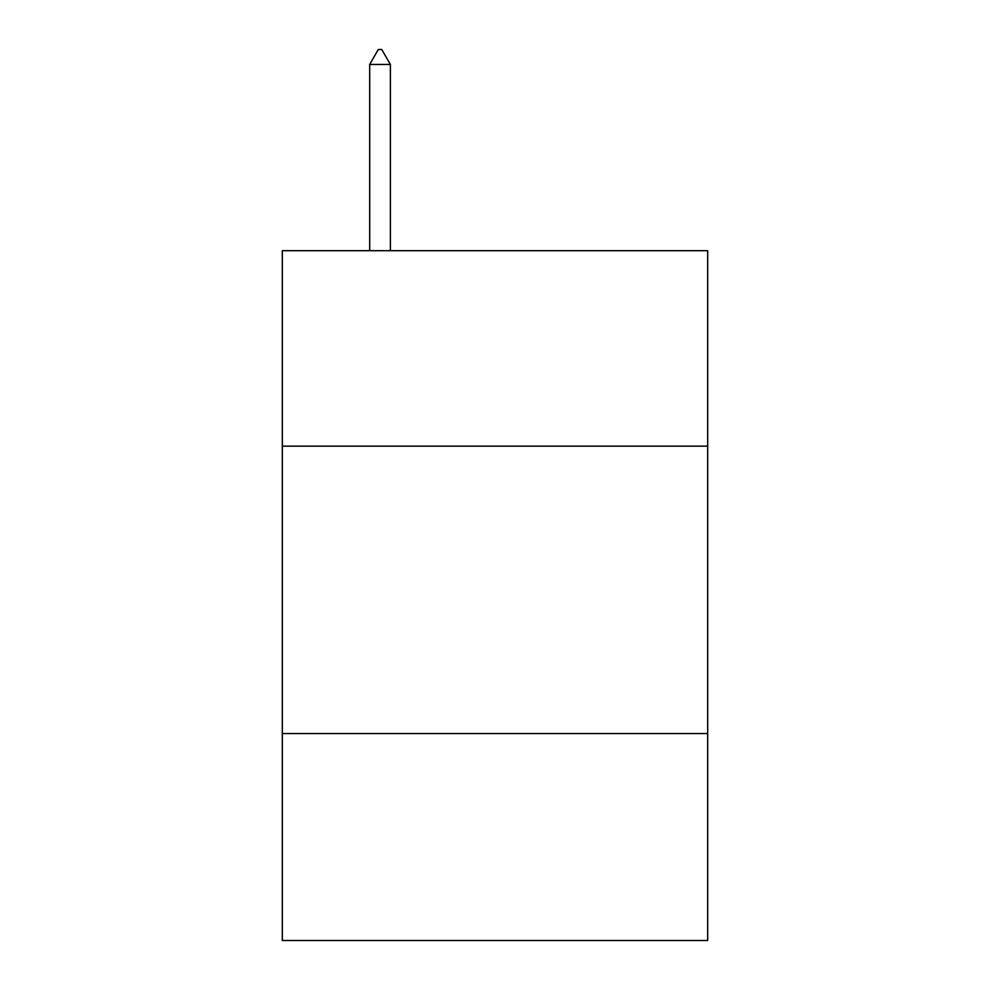 <?xml version="1.0" encoding="UTF-8"?>
<svg xmlns="http://www.w3.org/2000/svg" width="990" height="990" viewBox="0 0 990 990"><rect width="100%" height="100%" fill="white"/><g stroke="black" fill="none" stroke-linecap="round" stroke-linejoin="round"><path stroke-width="1.49" d="M707.689 446.144L707.689 250.693L282.311 250.693L282.311 446.144L707.689 446.144L707.689 940.5L282.311 940.5L282.311 446.144M707.689 733.553L282.311 733.553M390.382 64.449L381.756 49.5L378.304 49.5L369.691 64.449L390.382 64.449L390.382 250.693M369.691 64.449L369.691 250.693"/></g></svg>
